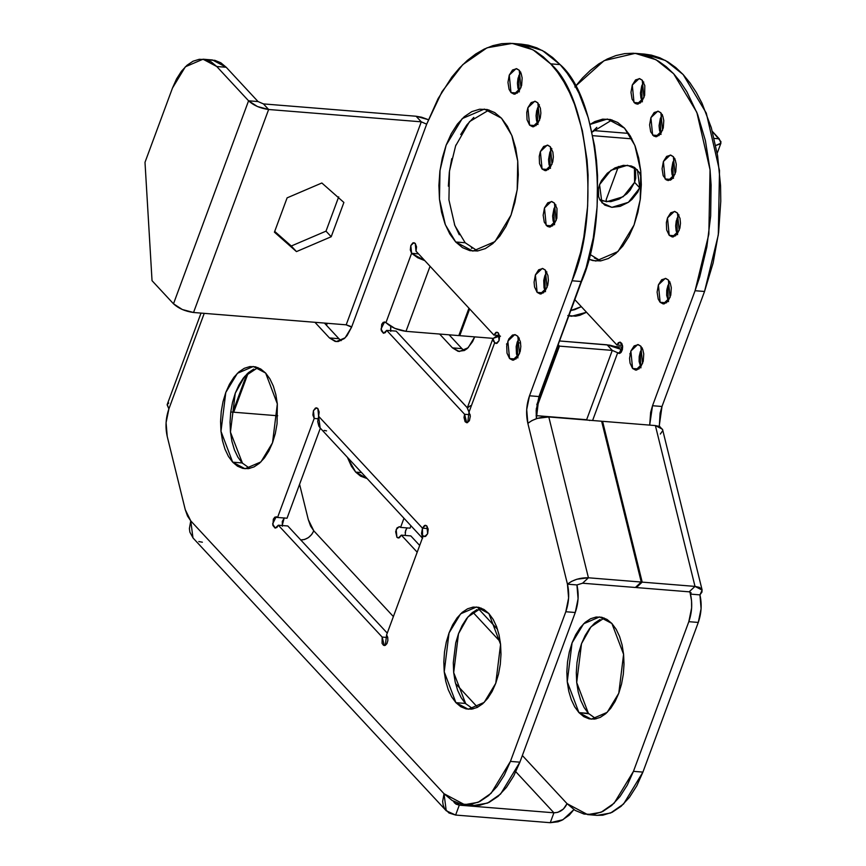 <?xml version="1.0" encoding="UTF-8"?>
<svg xmlns="http://www.w3.org/2000/svg" width="866" height="866" viewBox="0 0 866 866"><rect width="100%" height="100%" fill="white"/><g stroke="black" fill="none" stroke-linecap="round" stroke-linejoin="round"><path stroke-width="1.3" d="M570.791 310.537L581.335 306.672L574.688 309.682L570.467 310.58M567.815 315.538L575.663 316.177L579.874 315.278L586.531 312.269L571.592 316.263L568.832 315.819M599.727 199.602L606.687 201.746L623.195 196.723L634.583 182.325L639.779 187.922L628.38 202.319L611.883 207.331L601.913 202.774L599.553 184.664L601.459 180.593L607.272 173.254L614.968 167.896L623.379 165.341L631.227 165.969L634.551 167.474L639.389 172.561L640.71 175.95L640.905 183.776L637.874 191.992L632.061 199.332L628.38 202.319L620.175 206.357L611.883 207.331L604.782 205.112L599.943 200.024L598.623 196.636L598.428 188.81L599.553 184.664L610.952 170.266L627.449 165.254L637.419 169.812L639.779 187.922L634.583 182.325L630.08 190.249L626.876 193.746L619.179 199.093L610.768 201.659L602.639 200.934M509.565 358.535L507.844 341.107L514.718 334.612L517.803 336.257L515.259 334.698L512.466 335.066L508.753 339.05L506.707 345.848L507.011 353.166L509.565 358.535L513.506 360.159L517.5 357.474L520.217 351.39L520.834 346.443L520.358 341.626L517.803 336.257L519.524 353.685L512.65 360.18L509.565 358.535L515.963 359.054L509.565 358.535M519.178 338.281L517.305 341.864L517.651 357.279M632.581 368.472L630.859 351.044L637.733 344.549L640.818 346.194L638.274 344.636L634.139 345.913L630.859 351.044L629.56 358.286L630.037 363.103L632.581 368.472L636.521 370.096L640.526 367.411L643.232 361.328L643.752 353.902L642.745 349.453L640.818 346.194L642.54 363.623L635.666 370.118L632.581 368.472L638.978 368.992L632.581 368.472M642.204 348.219L640.32 351.802L640.667 367.216M537.115 292.362L535.394 274.933L542.268 268.438L545.353 270.084L542.809 268.525L538.663 269.802L535.394 274.933L534.084 282.175L534.56 286.992L537.115 292.362L541.055 293.975L545.05 291.301L547.767 285.217L548.384 280.259L547.907 275.453L545.353 270.084L547.074 287.512L540.2 294.007L537.115 292.362L543.512 292.881L537.115 292.362M546.727 272.097L544.855 275.691L545.201 291.106M660.13 302.299L658.409 284.86L665.283 278.376L668.379 280.021L665.824 278.462L661.689 279.74L658.409 284.86L657.11 292.113L658.214 299.041L660.13 302.299L664.07 303.912L668.076 301.238L670.782 295.154L671.302 287.728L670.295 283.269L668.379 280.021L670.089 297.449L663.226 303.934L660.13 302.299L666.528 302.819L660.13 302.299M669.754 282.035L667.881 285.628L668.216 301.043M546.197 225.398L544.476 207.959L551.35 201.475L554.435 203.109L551.88 201.551L547.745 202.828L544.476 207.959L543.166 215.212L544.27 222.14L547.409 226.405L550.137 227.011L554.132 224.326L556.849 218.254L556.99 208.489L554.435 203.109L556.156 220.549L549.282 227.033L546.197 225.398L552.595 225.907L546.197 225.398M555.81 205.134L553.937 208.728L554.272 224.132M669.212 235.325L667.491 217.896L674.365 211.412L677.45 213.047L674.906 211.488L670.771 212.765L667.491 217.896L666.365 222.638L666.658 229.955L669.212 235.325L673.153 236.948L677.147 234.264L679.864 228.191L680.481 223.233L680.005 218.427L677.45 213.047L679.171 230.486L672.297 236.97L669.212 235.325L675.61 235.844L669.212 235.325M678.836 215.071L676.952 218.665L677.299 234.069M542.084 169.032L540.362 151.593L547.236 145.109L550.321 146.744L547.777 145.185L543.642 146.462L540.362 151.593L539.237 156.335L539.529 163.652L542.084 169.032L546.024 170.645L550.029 167.961L552.735 161.888L553.352 156.93L552.876 152.124L550.321 146.744L552.043 164.183L545.169 170.667L542.084 169.032L548.481 169.541L542.084 169.032M551.707 148.768L549.823 152.362L550.17 167.766M665.11 178.959L663.388 161.531L670.262 155.046L673.347 156.681L670.793 155.122L666.658 156.4L663.388 161.531L662.079 168.783L663.183 175.711L666.322 179.976L670.446 180.15L673.044 177.898L675.761 171.825L676.27 164.399L675.263 159.939L673.347 156.681L675.069 174.12L668.195 180.604L665.11 178.959L671.507 179.479L665.11 178.959M674.722 158.705L672.85 162.299L673.185 177.703M529.602 125.148L527.881 107.72L534.755 101.235L537.84 102.87L535.296 101.311L531.161 102.589L527.881 107.72L526.755 112.461L527.048 119.779L529.602 125.148L533.543 126.772L537.548 124.087L540.254 118.014L540.871 113.056L540.395 108.25L537.84 102.87L539.561 120.309L532.687 126.793L529.602 125.148L536 125.667L529.602 125.148M539.226 104.894L537.342 108.488L537.689 123.892M652.618 135.085L650.907 117.657L657.781 111.173L660.866 112.807L658.312 111.249L654.176 112.526L650.907 117.657L649.597 124.91L650.702 131.838L653.841 136.103L656.558 136.709L660.563 134.024L663.28 127.952L663.789 120.526L662.782 116.066L660.866 112.807L662.587 130.246L655.714 136.731L652.618 135.085L659.026 135.605L652.618 135.085M662.241 114.832L660.368 118.426L660.704 133.829M510.983 92.554L509.262 75.115L516.136 68.63L519.232 70.265L516.677 68.706L512.542 69.984L509.262 75.115L507.963 82.367L509.067 89.295L510.983 92.554L514.924 94.167L518.929 91.482L521.635 85.409L522.155 77.983L521.148 73.523L519.232 70.265L520.953 87.704L514.079 94.188L510.983 92.554L517.392 93.063L510.983 92.554M520.607 72.289L518.734 75.883L519.07 91.287M634.009 102.491L632.288 85.052L639.162 78.568L642.247 80.202L639.703 78.644L635.557 79.921L632.288 85.052L630.978 92.305L632.083 99.233L635.222 103.498L637.95 104.104L641.944 101.419L644.661 95.347L644.802 85.582L642.247 80.202L643.968 97.642L637.095 104.126L634.009 102.491L640.407 103L634.009 102.491M643.622 82.227L641.749 85.821L642.096 101.225M396.92 537.299L399.302 537.829L401.348 535.145L398.295 538.035L396.92 537.299L396.163 529.548L399.215 526.669L400.59 527.394L399.453 526.701L397.061 527.87L395.654 531.659L396.92 537.299M410.82 535.913L401.348 535.145L417.195 552.205L401.348 535.145L410.82 535.913L419.685 545.461L410.82 535.913M604.23 618.032L590.98 626.822L581.519 643.654L576.713 682.527L588.404 713.378L578.943 712.61L567.252 681.769L572.058 642.886L583.652 623.769L599.553 616.928L611.905 623.498L607.034 619.439L601.708 617.252L596.144 617.025L590.558 618.746L585.156 622.373L580.144 627.753L575.728 634.681L572.058 642.886L569.298 652.066L567.533 661.851L566.84 671.886L567.252 681.769L568.735 691.122L571.257 699.587L574.699 706.851L578.943 712.61L583.814 716.669L589.14 718.856L594.693 719.083L600.29 717.362L605.691 713.736L610.703 708.356L615.12 701.428L618.789 693.222L621.55 684.043L623.314 674.257L624.007 664.222L623.596 654.339L622.113 644.986L619.591 636.521L616.148 629.257L611.905 623.498L623.596 654.339L618.789 693.222L607.196 712.339L591.294 719.181L578.943 712.61L588.783 713.779M612.045 119.93L592.008 132.184L596.826 127.356M590.136 124.401L607.358 119.032L624.516 128.146L617.739 122.517L610.357 119.486L602.628 119.162L594.866 121.554L590.136 124.401M355.699 472.111L347.353 457.248L351.455 466.341L355.699 472.111L360.57 476.159L367.141 478.573L355.699 472.111L361.587 472.587L355.699 472.111M317.865 408.535L318.623 416.286L319.164 411.967L317.865 408.535L315.484 408.016L313.438 410.69L312.897 415.009L314.196 418.44L277.564 517.467L274.89 517.11L273.331 519.145L272.898 525.456L275.042 528.054L276.882 527.491L278.332 525.207L382.166 637.073L382.079 643.373L383.476 645.267L385.305 645.343L386.95 643.579L387.86 640.559L387.73 637.311L386.593 634.919L423.225 535.892L425.596 536.422L427.652 533.737L428.183 529.418L426.884 525.998L427.652 533.737L424.6 536.628L423.225 535.892L386.593 634.919L385.305 645.343L384.309 645.549L382.166 637.073L387.773 637.528L382.166 637.073L278.332 525.207L275.28 528.098L272.606 523.941L276.2 516.731L277.564 517.467L314.196 418.44L313.438 410.69L316.491 407.81L317.865 408.535M455.711 241.993L445.373 224.781L439.463 199.148L440.004 170.375L446.152 145.142L462.238 118.588L484.332 109.094L501.49 118.209L494.724 112.58L487.331 109.549L479.612 109.224L471.84 111.617L464.338 116.65L457.378 124.119L451.24 133.743L446.152 145.142L442.31 157.893L439.863 171.49L438.9 185.421L439.463 199.148L441.541 212.138L445.027 223.904L449.811 233.982L455.711 241.993L462.476 247.622L469.87 250.653L477.588 250.978L485.361 248.585L492.862 243.552L499.823 236.082L505.96 226.459L511.048 215.06L514.891 202.308L517.338 188.712L518.301 174.78L517.727 161.054L515.66 148.064L512.163 136.298L507.379 126.219L501.49 118.209L511.828 135.421L517.727 161.054L517.197 189.827L511.048 215.06L494.962 241.614L472.868 251.108L455.711 241.993L465.172 242.751L455.711 241.993M489.03 109.993L469.556 121.608L455.613 145.91L449.465 171.143L448.934 199.905L454.834 225.539L465.172 242.751L477.642 250.978M232.673 462.173L220.982 431.322L225.799 392.439L237.381 373.322L253.283 366.491L265.646 373.051L260.763 369.003L255.448 366.816L249.884 366.578L244.288 368.31L238.886 371.925L233.885 377.305L229.458 384.233L225.799 392.439L223.027 401.618L221.263 411.415L220.57 421.439L220.982 431.322L222.475 440.675L224.987 449.151L228.429 456.404L232.673 462.173L237.544 466.222L242.87 468.409L248.434 468.647L254.019 466.915L259.421 463.299L264.433 457.919L268.861 450.991L272.519 442.786L275.291 433.606L277.055 423.81L277.337 403.902L275.843 394.55L273.331 386.074L269.878 378.821L265.646 373.051L277.337 403.902L272.519 442.786L260.937 461.903L245.024 468.744L232.673 462.173L242.134 462.942L232.673 462.173M257.96 367.585L244.71 376.374L235.26 393.207L230.443 432.091L242.523 463.342M455.917 702.672L444.226 671.832L449.043 632.949L460.625 613.832L476.538 606.99L488.889 613.561L484.007 609.502L478.692 607.315L473.128 607.088L467.543 608.809L462.141 612.435L457.129 617.815L452.702 624.743L449.043 632.949L446.271 642.128L444.507 651.914L443.825 661.949L444.226 671.832L445.719 681.185L448.231 689.65L451.684 696.913L455.917 702.672L460.799 706.732L466.114 708.918L471.678 709.146L477.263 707.425L482.676 703.798L487.677 698.418L492.105 691.501L495.763 683.285L498.535 674.105L500.299 664.319L500.992 654.285L500.58 644.401L499.087 635.049L496.575 626.583L493.133 619.32L488.889 613.561L500.58 644.401L495.763 683.285L484.181 702.402L468.279 709.243L455.917 702.672L465.388 703.441L455.917 702.672M481.204 608.094L467.965 616.884L458.504 633.717L453.687 672.59L465.767 703.852M470.444 405.689L467.25 408.038L469.015 412.119L494.648 342.806L492.97 338.433L467.337 407.756L396.173 331.137L467.315 407.789L469.015 412.119L467.716 422.543L466.72 422.749L464.587 414.273L470.195 414.727L464.587 414.273L386.712 330.379L396.173 331.137L386.712 330.379L383.649 333.258L380.986 329.102L384.569 321.903L385.944 322.628L411.588 253.316L417.715 257.743L424.827 260.655L411.588 253.316L418.538 253.879L411.588 253.316L410.82 245.565L413.872 242.686L415.247 243.411L416.016 251.162L416.546 246.842L415.247 243.411L412.876 242.881L410.82 245.565L410.289 249.884L411.588 253.316L385.944 322.628L383.27 322.271L381.711 324.306L381.278 330.628L383.411 333.226L385.251 332.652L386.712 330.379L464.587 414.273L464.003 417.499L465.107 421.72L466.785 422.749L469.372 420.779L470.346 416.091L469.015 412.119L494.648 342.806L497.03 343.326L499.076 340.652L499.617 336.333L498.318 332.901L499.076 340.652L496.023 343.531L493.512 341.334L492.884 338.725L496.077 336.376L500.494 336.192M521.603 44.177L528.39 45.194L536.801 47.847L544.941 51.992L552.735 57.6L560.107 64.604L542.452 50.542L521.678 44.177L512.217 43.419L532.98 49.784L550.646 63.846L560.107 64.604L550.646 63.846C588.902 96.386 600.668 215.688 572.047 280.779L529.505 395.784L538.977 396.552L536.357 418.7L536.162 410.3L538.977 396.552L581.519 281.537L572.047 280.779L581.519 281.537C610.14 216.457 598.363 97.154 560.107 64.604L566.992 72.95L573.303 82.551L579.008 93.312L588.317 117.884L594.585 145.748L596.49 160.578L597.551 175.82L597.107 206.942L593.275 237.923L586.195 267.572L538.977 396.552L529.505 395.784L526.701 409.542L527.849 423.355C525.781 414.121 526.344 404.931 529.505 395.784L572.047 280.779L580.664 252.222L583.803 237.165L587.646 206.184L588.09 175.062L587.029 159.82L582.385 130.712L574.559 104.364L569.536 92.543L563.842 81.783L557.531 72.181L550.646 63.846L543.274 56.831L535.48 51.235L527.34 47.078L518.929 44.426L510.334 43.3L501.62 43.701L492.895 45.638L484.235 49.081L475.715 53.995L467.424 60.349L459.435 68.068L451.835 77.074L438.088 98.627L426.678 124.174L442.061 91.569L462.725 64.679L487.028 47.803L512.217 43.419M470.476 804.893L474.081 805.434L487.569 803.085L500.591 794.035L519.892 762.167L510.431 761.409L491.119 793.278L478.108 802.317L464.609 804.666L444.02 793.721L190.758 520.877L185.27 509.706L167.225 436.453C165.168 427.23 165.72 418.04 168.892 408.882L204.224 313.362L168.892 408.882L167.127 404.812L168.74 402.982M201.031 313.102L167.203 404.519L168.892 408.882L166.077 422.64L167.225 436.453L185.27 509.706L187.543 516.071L190.758 520.877L444.02 793.721L442.656 801.418L443.143 804.979L444.388 808.173L448.934 812.968L455.624 815.058L446.239 810.76L444.02 793.721L452.149 800.476L461.015 804.124L470.281 804.514L479.602 801.635L488.608 795.594L496.954 786.631L504.326 775.092L510.431 761.409L565.801 611.742L568.605 597.984L567.457 584.171C573.119 579.755 580.112 577.633 588.425 577.784L582.569 583.219L576.929 584.94L567.457 584.171L527.849 423.355L531.897 420.584L537.299 418.397L548.806 416.957C540.492 416.806 533.499 418.938 527.849 423.355L567.457 584.171L571.517 581.411L576.918 579.224L588.425 577.784L582.569 583.219L576.929 584.94L578.077 598.752L575.262 612.5C578.434 603.353 578.986 594.163 576.929 584.94L567.457 584.171C569.525 593.405 568.962 602.584 565.801 611.742L575.262 612.5L519.892 762.167L575.262 612.5L565.801 611.742L510.431 761.409L519.892 762.167L513.787 775.849L506.415 787.4L498.069 796.363L489.063 802.392L479.753 805.272L473.864 805.412M338.92 338.703L324.404 323.061L338.92 338.703L329.459 337.935L314.943 322.304L329.459 337.935L335.12 341.41L338.205 341.54L344.322 338.563L347.104 335.575L351.596 327.164L345.155 337.783L336.322 341.583L329.459 337.935L338.92 338.703L341.161 340.652M351.596 327.164L426.678 124.174L351.596 327.164L346.194 324.826L350.6 326.352M422.554 537.721L422.456 528.152L428.064 528.596L422.456 528.152L425.52 525.261L426.884 525.998L424.513 525.467L422.456 528.152L318.623 416.286L317.692 421.547L318.872 426.169L320.214 428.02M498.318 332.901L495.947 332.371L493.891 335.055L416.016 251.162L493.891 335.055L496.943 332.176L498.318 332.901M519.329 338.086L517.305 341.864L516.168 346.606L516.472 353.923L517.965 357.864M546.879 271.913L544.855 275.691L543.729 280.432L544.021 287.75L545.515 291.68M555.961 204.939L553.937 208.728L552.627 215.97L553.103 220.787L554.597 224.716M551.848 148.573L549.823 152.362L548.524 159.604L549.001 164.421L550.484 168.35M539.366 104.699L536.649 110.783L536.043 115.73L536.519 120.547L538.003 124.477M520.747 72.094L518.041 78.178L517.424 83.136L517.9 87.942L519.394 91.872M320.344 428.161L287.036 518.225L277.564 517.467L287.036 518.225L320.344 428.161M284.351 517.879L282.294 521.397L282.359 526.225M287.793 525.976L387.254 633.122L287.793 525.976L278.332 525.207L287.793 525.976M471.353 248.012L471.938 248.39M473.799 117.419L466.85 124.888L460.701 134.511M455.992 144.903L455.613 145.91M451.771 158.651L449.324 172.258L448.361 186.179M454.498 224.662L459.283 234.751M253.76 369.068L248.358 372.694L243.346 378.074L238.919 385.002L235.26 393.207L232.489 402.387L230.724 412.173L230.042 422.207L230.443 432.091L231.936 441.444L234.448 449.909L237.901 457.172L242.134 462.942L249.819 468.398M477.004 609.577L471.602 613.193L466.59 618.573L462.173 625.501L458.504 633.717L455.733 642.886L453.286 662.707L453.687 672.59L455.18 681.953L457.703 690.418L461.145 697.671L465.388 703.441L473.063 708.908M390.566 330.682L390.739 326.309L390.739 331.397M506.491 344.094L507.649 343.098M499.498 335.51L493.891 335.055L499.498 335.51M317.93 418.743L314.196 418.44L317.93 418.743M284.189 517.998L282.186 525.521M455.624 815.058L459.283 805.153L455.949 804.113L453.427 801.223L454.596 803.009L459.283 805.153L553.915 812.795L557.812 812.34L563.409 809.028L567.046 803.659L522.36 755.52L567.046 803.659C564.231 809.58 559.858 812.633 553.915 812.795L515.844 771.779L553.915 812.795L550.256 822.7L553.915 812.795L459.283 805.153L457.302 803.02L459.283 805.153L455.624 815.058L550.256 822.7L455.624 815.058M446.239 810.76L192.977 537.916L190.758 520.877L189.394 528.574L189.881 532.146L193.086 538.024M198.812 541.542L202.363 542.213M461.935 348.641L449.097 334.806L461.935 348.641L452.474 347.872L458.136 351.336L464.338 350.514L467.337 348.5L472.576 341.659L474.698 336.874L468.17 347.721L459.337 351.52L452.474 347.872L439.636 334.049L452.474 347.872L461.935 348.641L464.176 350.589M644.629 54.114L651.416 55.132L659.827 57.784L667.967 61.93L675.761 67.537L683.133 74.541L690.007 82.887L696.329 92.489L702.023 103.238L711.343 127.822L717.6 155.685L720.566 185.757L720.772 201.258L718.628 232.467L713.14 262.928L704.534 291.474L661.992 406.49L660.108 413.125L659.253 427.36M662.598 429.742L659.74 426.537L655.389 425.574L695.008 586.401L702.142 590.103L699.945 594.877L702.023 591.954L701.817 589.313L699.36 587.365L695.008 586.401L689.152 591.824L690.981 592.615L690.483 594.108L699.945 594.877L690.483 594.108L689.953 591.965L691.555 600.798L691.631 607.921L688.816 621.68L698.277 622.438C701.449 613.29 702.001 604.1 699.945 594.877L701.092 608.69L698.277 622.438L642.918 772.104L636.813 785.787L629.441 797.337L621.095 806.3L612.089 812.33L602.768 815.209L596.88 815.35M642.345 348.024L640.32 351.802L639.195 356.543L639.119 361.523L640.981 367.79M669.894 281.851L667.881 285.628L666.744 290.37L666.668 295.349L668.53 301.617M678.976 214.876L676.259 220.96L675.653 225.907L676.13 230.724L677.613 234.654M674.874 158.51L672.85 162.299L671.54 169.541L672.016 174.358L673.51 178.288M662.393 114.637L660.368 118.426L659.058 125.667L659.535 130.485L661.029 134.414M643.774 82.032L641.749 85.821L640.439 93.063L640.916 97.88L642.41 101.809M594.368 257.949L600.658 260.915L589.8 254.323M629.809 353.858L630.665 353.036M600.019 619.515L594.617 623.13L589.605 628.51L585.189 635.438L581.519 643.654L578.759 652.823L576.994 662.62L576.301 672.644L576.713 682.527L578.207 691.891L580.718 700.356L584.16 707.609L588.404 713.378L596.079 718.845M478.562 608.895L497.539 629.333L478.562 608.895M410.939 525.759L410.051 528.163L410.939 525.759M406.522 528.639L405.126 532.428M308.296 519.643L299.582 484.3L308.296 519.643L310.558 526.008L313.784 530.815L308.296 519.643M326.493 325.324L327.24 323.289L326.493 325.324M574.862 87.011L582.461 78.005L590.439 70.287L598.731 63.932L607.25 59.018L615.921 55.576L624.646 53.638L633.349 53.237L641.944 54.363L650.366 57.015L658.506 61.172L666.3 66.769L673.672 73.783L680.546 82.118L686.868 91.72L697.585 114.301L705.411 140.649L710.044 169.758L711.105 184.988L710.661 216.121L706.829 247.102L699.75 276.752L695.073 290.716L652.531 405.721L650.647 412.368L649.684 425.109L652.531 405.721L695.073 290.716L704.534 291.474L718.304 234.957L719.505 170.515L706.288 113.1L683.133 74.541L665.467 60.479L644.694 54.114L635.233 53.356L656.006 59.722L673.672 73.783L696.827 112.331L710.044 169.758L708.843 234.188L695.073 290.716L704.534 291.474L661.992 406.49L652.531 405.721L661.992 406.49L659.178 426.321M702.142 590.103L662.522 429.276L655.389 425.574L602.574 421.309L601.816 422.002L602.574 421.309L642.193 582.125L636.337 587.559L636.142 586.791L636.337 587.559L689.152 591.824L695.008 586.401L642.193 582.125L636.337 587.559L689.152 591.824L691.068 592.82L690.483 594.108C692.54 603.342 691.988 612.522 688.816 621.68L633.457 771.346L627.341 785.029L619.98 796.568L611.623 805.532L602.628 811.572L593.307 814.451L584.03 814.062L575.165 810.414L567.046 803.659L587.635 814.603L601.123 812.254L614.146 803.204L633.457 771.346L688.816 621.68L698.277 622.438L642.918 772.104L633.457 771.346L642.918 772.104L623.607 803.973L610.584 813.022L597.096 815.371L587.635 814.603M477.577 707.273L455.559 683.566L477.577 707.273M393.38 616.57L313.784 530.815L393.38 616.57M588.566 259.172L592.885 260.59L600.614 260.915L608.376 258.523L615.878 253.489L622.838 246.02L628.976 236.396L634.064 224.998L637.906 212.246L640.364 198.65L641.316 184.718L640.753 170.992L638.686 158.002L635.189 146.235L630.405 136.157L624.516 128.146L634.854 145.358L640.753 170.992L640.212 199.765L634.064 224.998L617.978 251.551L595.884 261.045L588.566 259.172M592.604 420.497L617.675 352.743L619.428 353.458L621.203 352.267L622.405 349.561L622.632 346.259L621.81 343.477L620.208 342.146L618.367 342.709L616.906 344.993L574.818 299.647L616.906 344.993L619.959 342.102L622.632 346.259L619.049 353.469L617.675 352.743L620.521 352.971L617.675 352.743L592.604 420.497M403.967 518.247L400.59 527.394L410.051 528.163L400.59 527.394L403.967 518.247M472.858 612.175L500.267 641.706L472.858 612.175M575.425 86.286L604.132 60.631L635.233 53.356M622.513 345.447L616.906 344.993L622.513 345.447M407.204 527.935L405.624 530.317L405.212 535.459M300.654 539.962L304.551 539.496L308.415 537.602L311.663 534.549L313.784 530.815C310.97 536.747 306.596 539.789 300.654 539.962M573.898 809.602L569.243 815.166L562.002 820.21L558.05 821.78L550.256 822.7L562.932 819.734L573.898 809.602M385.944 322.628L394.755 328.344L405.992 331.332L430.056 266.284L405.992 331.332L458.818 335.597L405.992 331.332C397.732 330.206 391.053 327.305 385.944 322.628M458.818 335.597L468.95 308.188L458.818 335.597M492.97 338.433L499.595 336.138M517.013 342.709L520.607 342.99L517.013 342.709M557.672 345.989L558.505 346.054L557.899 345.393L558.505 346.054L557.672 345.989M536.801 404.736L558.505 346.054L536.801 404.736M607.088 344.809L612.273 350.394L617.675 352.743L612.273 350.394L607.088 344.809L622.34 349.821L615.477 346.671L609.751 345.155L559.533 340.966L607.088 344.809M588.837 420.194L589.659 420.519M586.639 419.718L612.273 350.394L559.458 346.129L612.273 350.394L586.639 419.718L536.119 415.637L586.639 419.718M558.148 344.722L559.458 346.129L536.27 408.806L559.458 346.129L558.148 344.722M493.003 338.357L459.759 335.672L459.067 334.915L459.759 335.672L469.653 308.945L459.759 335.672L493.003 338.357M422.402 538.111L320.139 427.945L318.623 416.286L422.456 528.152L421.525 533.413L422.705 538.035M324.133 430.413L326.558 430.878M660.325 434.05L662.403 431.127M602.574 421.309L655.389 425.574L695.008 586.401L642.193 582.125L602.574 421.309M588.425 577.784L548.806 416.957L601.632 421.233L641.241 582.049L588.425 577.784L548.806 416.957L601.632 421.233L641.241 582.049L588.425 577.784M582.569 583.219L635.384 587.484L641.241 582.049L635.384 587.484L582.569 583.219M277.694 415.767L233.69 412.216L232.997 411.458L233.69 412.216L277.694 415.767M248.293 372.748L233.69 412.216L248.293 372.748M232.748 412.14L230.757 411.978L232.748 412.14L246.81 374.123L232.748 412.14M615.087 346.541L622.676 347.158L615.087 346.541M593.481 130.56L628.662 133.407L593.481 130.56M631.888 138.841L592.755 135.681L631.888 138.841M635.525 170.364L635.72 178.19L634.583 182.325L634.421 167.398M416.091 116.239L421.287 121.825L426.678 124.174L421.287 121.825L268.633 109.495L263.437 103.909L416.091 116.239L428.389 119.692L421.59 117.213L416.091 116.239L421.287 121.825L268.633 109.495L193.54 312.496L346.194 324.826L421.287 121.825L346.194 324.826L193.54 312.496L182.304 309.508L173.492 303.793C178.591 308.48 185.281 311.381 193.54 312.496L268.633 109.495L257.397 106.518L248.574 100.802L258.036 101.56L263.437 103.909L268.633 109.495C260.374 108.38 253.684 105.479 248.574 100.802L173.492 303.793L152.037 280.681L173.492 303.793L248.574 100.802L216.738 66.509L226.21 67.267L258.036 101.56L248.574 100.802L216.738 66.509L226.21 67.267L258.036 101.56L263.437 103.909L416.091 116.239M338.693 196.853L326.006 231.157L291.279 246.009L274.706 231.395L291.279 246.009L326.006 231.157L338.693 196.853M287.111 197.859L321.849 182.997L343.889 202.449L331.202 236.743L296.464 251.605L274.425 232.164L287.111 197.859L321.849 182.997L343.889 202.449L331.202 236.743L326.006 231.157L331.202 236.743L296.464 251.605L291.279 246.009L296.464 251.605L274.425 232.164L287.111 197.859M719.235 138.82L714.169 138.408L719.235 138.82L720.913 143.182L715.749 145.477L720.469 143.918L720.967 141.667L712.372 131.416L719.235 138.82M618.443 166.467L606.2 199.57L606.319 201.713L606.2 199.57L618.443 166.467M152.037 280.681L145.001 162.321L172.475 88.051L176.545 78.925L181.459 71.228L187.024 65.253L193.021 61.226L199.234 59.31L205.415 59.57L211.326 61.995L216.738 66.509L203.012 59.213L185.346 66.801L172.475 88.051L145.001 162.321L152.037 280.681M208.695 60.079L214.876 60.339L220.787 62.763L226.21 67.267L212.484 59.971L203.012 59.213M464.609 804.666L474.081 805.434M720.913 143.182L717.2 153.239M669.31 282.684L666.939 289.114"/></g></svg>

